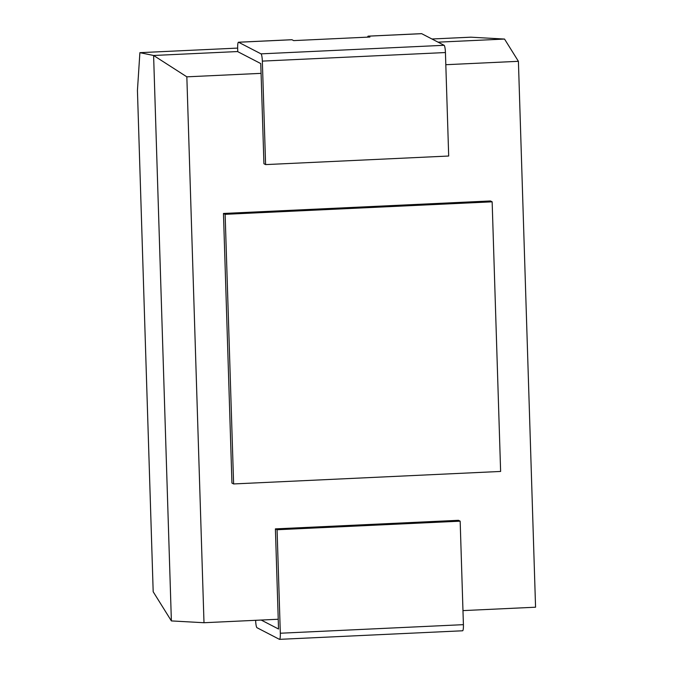 <?xml version="1.0" encoding="UTF-8"?>
<svg xmlns="http://www.w3.org/2000/svg" width="673" height="673" viewBox="0 0 673 673"><rect width="100%" height="100%" fill="white"/><g stroke="black" fill="none" stroke-linecap="round" stroke-linejoin="round"><path stroke-width="1.01" d="M277.074 529.744L280.321 633.226L463.411 624.662L460.164 521.171L277.074 529.744L275.4 528.877L458.49 520.305L460.164 521.171M280.321 633.226A6.705 1.094 -92.7 0 1 279.522 639.35A6.705 1.094 -92.7 0 1 279.413 639.325L256.977 627.707A6.705 1.094 87.3 0 1 255.647 620.456L255.639 620.304M203.995 622.727L186.842 76.831L153.604 55.48L139.891 52.671L137.435 90.443L153.183 591.752L171.379 620.918L203.995 622.727L278.235 619.253L275.4 528.877M278.218 619.253L278.529 629.011L261.2 620.052M462.511 630.752A6.705 1.094 -92.7 0 0 462.612 630.778A6.705 1.094 -92.7 0 0 463.411 624.662M445.82 64.709L518.412 61.31L535.565 607.206L462.974 610.604M421.458 33.684A6.705 1.094 -92.7 0 1 421.559 33.65A6.705 1.094 -92.7 0 1 421.668 33.675L444.104 45.293L261.015 53.857A6.705 1.094 87.3 0 1 262.344 61.108L265.599 164.599L263.925 163.732L261.082 73.357L186.842 76.831M231.941 483.079L223.461 213.459L490.474 200.958L492.148 201.824L500.619 471.445L233.615 483.946L231.941 483.079M518.412 61.31L504.531 39.059L470.806 37.183L431.957 39M171.379 620.918L153.604 55.48L237.771 51.543M438.073 42.163L504.531 39.059M261.015 53.857L238.57 42.248A6.705 1.094 -92.7 0 0 238.469 42.222A6.705 1.094 -92.7 0 0 237.67 48.338L237.771 51.678L260.754 63.573L261.065 73.34M265.599 164.599L448.689 156.027L445.433 52.544L262.344 61.108M444.104 45.293A6.705 1.094 87.3 0 1 445.433 52.544M233.615 483.946L225.135 214.325L492.148 201.824M225.135 214.325L223.461 213.459M139.891 52.671L237.662 48.094M421.668 33.675L368.266 36.174L369.923 37.032L293.638 40.607L291.973 39.741A6.705 1.094 -92.7 0 0 291.872 39.715A6.705 1.094 -92.7 0 0 291.771 39.757M368.266 36.174A6.705 1.094 -92.7 0 0 368.156 36.149A6.705 1.094 -92.7 0 0 367.643 37.141M291.973 39.741L238.57 42.248M279.522 639.35L462.612 630.778M291.872 39.715L238.469 42.222M421.559 33.65L368.156 36.149"/></g></svg>
